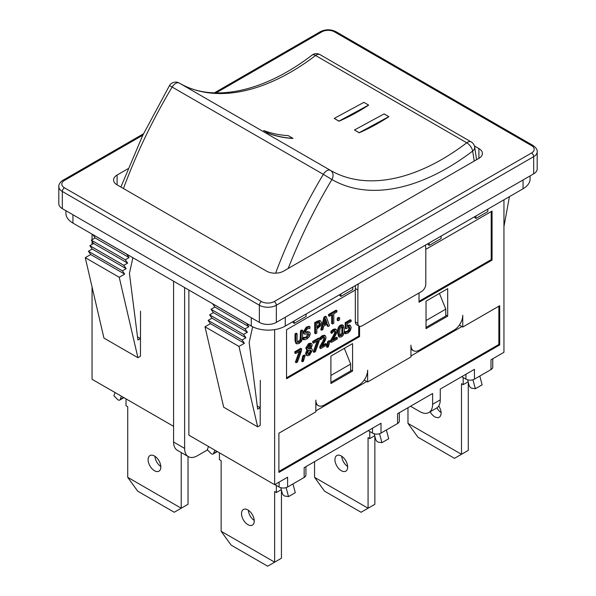 <?xml version="1.0" encoding="UTF-8"?>
<svg xmlns="http://www.w3.org/2000/svg" width="596" height="596" viewBox="0 0 596 596"><rect width="100%" height="100%" fill="white"/><g stroke="black" fill="none" stroke-linecap="round" stroke-linejoin="round"><path stroke-width="0.89" d="M121.428 396.228L120.176 399.476A3.002 1.736 60 0 1 119.684 400.087A3.002 1.736 60 0 1 117.457 399.372L113.866 395.789L115.103 392.578M181.229 452.535L181.229 508.224L188.023 504.305L188.023 456.462M154.915 456.275A9.007 5.2 -120 0 0 160.831 466.519M127.723 477.336L137.713 491.178L174.233 512.262L181.229 508.224L127.723 477.336L127.723 406.725L126.024 405.749L126.024 398.88M148.106 459.68A9.007 5.2 60 0 1 149.969 455.56A9.007 5.2 60 0 1 158.976 460.76A9.007 5.2 60 0 1 158.976 471.16A9.007 5.2 60 0 1 152.032 468.747A9.007 5.2 60 0 1 148.106 459.68M214.843 450.166L213.599 453.407A3.002 1.736 60 0 1 213.1 454.018A3.002 1.736 60 0 1 210.872 453.303L207.281 449.719L208.518 446.516M286.11 487.647L288.501 496.61L295.296 492.691L292.956 483.922M276.343 485.427L276.343 492.534L274.644 491.551L274.644 562.162L281.439 558.236L281.439 490.195M248.331 510.213A9.007 5.2 -120 0 0 254.246 520.457M288.501 496.61L284.91 496.051A3.002 1.736 60 0 1 282.191 493.011L280.776 487.699M221.138 531.274L231.129 545.117L267.649 566.2L274.644 562.162L221.138 531.274L221.138 460.663L219.44 459.68L219.44 452.818M241.522 513.618A9.007 5.2 60 0 1 243.391 509.498A9.007 5.2 60 0 1 252.399 514.698A9.007 5.2 60 0 1 252.399 525.098A9.007 5.2 60 0 1 245.455 522.685A9.007 5.2 60 0 1 241.522 513.618M276.343 492.534L281.297 489.674M65.91 210.701L65.91 213.293A24.019 13.872 0 0 0 72.943 223.098L251.288 326.064A24.019 13.872 0 0 0 285.26 326.064L523.057 188.776A24.019 13.872 0 0 0 530.09 178.971L530.09 175.887M475.921 215.99L475.921 218.441L487.811 211.58L487.811 209.129M429.209 242.959L429.209 245.41L441.1 238.549L441.1 236.09M306.068 314.055L306.068 316.506L294.178 323.375L294.178 320.916M352.78 287.086L352.78 289.537L340.89 296.406L340.89 293.955M461.699 376.694L465.945 379.145A6.005 3.464 0 0 0 474.438 379.145L491 369.587L491 359.783L503.948 352.303L503.948 199.809M140.544 356.177L137.914 357.697L119.23 277.282L124.668 274.138L122.359 270.867L126.181 268.662L123.819 265.317L127.641 263.112L125.279 259.767L129.101 257.561L126.784 254.187M140.462 356.222L140.544 311.164L140.462 338.573L137.914 340.04L129.421 273.355L132.893 257.71M260.296 425.313L257.658 426.833L238.974 346.418L244.42 343.274L242.103 340.003L245.925 337.798L243.563 334.453L247.385 332.248L245.023 328.903L248.845 326.697L246.535 323.323M260.206 425.358L260.296 380.3L260.206 407.709L257.658 409.176L249.165 342.491L252.652 326.794M259.357 322.391L62.327 208.637L62.327 191.472L259.357 305.226L259.357 322.391A12.009 6.936 -0 0 0 276.343 322.391L276.343 305.226L533.673 156.659L533.673 173.823A12.009 6.936 -0 0 0 537.19 168.921L537.19 151.756C537.532 149.849 536.154 147.763 533.048 145.484A3.002 1.736 -60 0 0 531.55 145.625A9.007 5.2 180 0 1 531.55 152.986L274.22 301.554A9.007 5.2 180 0 1 261.48 301.554L64.45 187.8A9.007 5.2 180 0 1 64.45 180.439L142.816 135.195M64.45 180.439A3.002 1.736 -120 0 0 62.953 180.29C62.573 180.134 58.341 183.702 58.81 186.57L58.81 203.735A12.009 6.936 -0 0 0 62.327 208.637M533.673 173.823L276.343 322.391M359.574 326.31L359.574 336.613L286.534 378.78L286.534 329.744L355.328 290.029L355.328 321.9A6.005 3.464 120 0 0 356.572 324.649L359.12 326.124A6.005 3.464 -60 0 1 357.876 323.375L357.876 290.029A48.045 27.736 -60 0 1 358.256 283.92M425.432 245.142A48.045 27.736 -60 0 1 425.812 250.804L425.812 284.143A6.005 3.464 -60 0 1 421.566 291.504L362.122 325.826A6.005 3.464 -60 0 1 359.12 326.124M355.328 290.029L355.328 288.561A48.045 27.736 -60 0 1 355.425 285.558M340.89 296.406L339.191 294.931M294.178 323.375L292.48 321.9M274.86 484.563L279.107 487.021A6.005 3.464 0 0 0 287.6 487.021L287.6 477.21L274.644 484.69L274.644 329.633M499.701 344.95L499.701 305.718L462.757 327.048L462.757 315.284A12.009 6.936 -60 0 1 454.264 329.99L419.442 350.098A12.009 6.936 -60 0 1 413.438 350.686A12.009 6.936 -60 0 1 410.949 345.188L410.949 356.959L367.643 381.969L367.643 370.198A12.009 6.936 -60 0 1 359.15 384.904L324.328 405.012A12.009 6.936 -60 0 1 318.324 405.608A12.009 6.936 -60 0 1 315.835 400.11L315.835 411.873L278.891 433.203L278.891 472.434L499.701 344.95L498.852 344.458L498.852 306.21M475.921 218.441L474.222 216.974M429.209 245.41L427.511 243.935M425.79 249.344L492.058 211.088L492.058 260.117L419.018 302.291L419.018 292.971M426.028 328.642L426.028 301.181L447.685 288.68L447.685 316.141L426.028 328.642M330.907 383.556L330.907 356.103L352.564 343.594L352.564 371.055L330.907 383.556M92.052 244.427L92.052 241.209M92.052 239.719L92.052 234.131M315.835 410.897L366.793 381.477L364.245 380.002M474.438 379.145L474.438 369.341L440.25 389.076L440.25 399.864L432.607 404.274A18.014 10.4 60 0 1 428.882 412.521A18.014 10.4 60 0 1 419.867 411.635L410.525 406.241M274.644 484.69L188.872 435.169L188.872 290.029M207.482 449.92L197.358 455.761A18.014 10.4 -60 0 1 188.351 456.655A18.014 10.4 -60 0 1 184.626 448.408L173.585 442.031L173.585 281.2M184.626 287.577L184.626 448.408M428.882 412.521L436.518 408.111A18.014 10.4 -120 0 0 440.25 399.864M173.585 426.341L92.052 379.272L92.052 286.907M368.276 430.632L372.522 433.083A6.005 3.464 0 0 0 381.015 433.083L381.015 423.279L304.154 467.651L304.154 477.456A6.005 3.464 0 0 0 305.919 475.005L305.919 466.638M432.607 404.274L432.607 393.487L397.577 413.713L397.577 423.525A6.005 3.464 0 0 0 399.335 421.067L399.335 412.7M287.6 487.021L304.154 477.456M173.585 442.031A18.014 10.4 120 0 0 177.31 450.278L188.351 456.655M330.907 375.465L350.657 364.067L344.346 348.347M330.907 382.334L350.657 370.935L350.657 364.067M426.028 320.551L445.771 309.153L439.461 293.426M426.028 327.42L445.771 316.014L445.771 309.153M381.015 433.083L397.577 423.525M491 369.587A6.005 3.464 0 0 0 492.758 367.136L492.758 358.762M410.949 355.976L461.907 326.563L459.36 325.088M278.891 471.451L498.852 344.458M367.643 381.969L366.793 381.477M462.757 327.048L461.907 326.563M117.107 175.045A12.009 6.936 -0 0 0 113.59 179.955A12.009 6.936 -0 0 0 117.107 184.857L117.107 175.045L127.946 168.787M478.893 158.38A12.009 6.936 -0 0 0 482.41 153.477A12.009 6.936 -0 0 0 478.893 148.568L478.893 158.38L283.562 271.15A12.009 6.936 -0 0 1 266.576 271.15L117.107 184.857M474.431 145.998L478.893 148.568M350.657 369.952L352.564 371.055M445.771 315.038L447.685 316.141M509.438 196.643L503.948 226.599M212.563 303.707L214.873 307.082L211.051 309.287L213.413 312.632L209.591 314.837L211.952 318.182L208.131 320.387L210.448 323.665L205.002 326.802L223.686 407.217L257.658 426.833M92.82 234.571L95.129 237.946L91.307 240.151L93.669 243.496L89.847 245.701L92.209 249.046L88.387 251.251L90.696 254.529L85.258 257.666L103.942 338.081L137.914 357.697M137.505 336.867L140.462 338.573M257.256 406.003L260.206 407.709M119.23 277.282L85.258 257.666M126.739 254.216L92.767 234.6M246.483 323.352L212.511 303.736M129.101 257.561L95.129 237.946M248.845 326.697L214.873 307.082M125.279 259.767L91.307 240.151M245.023 328.903L211.051 309.287M127.641 263.112L93.669 243.496M247.385 332.248L213.413 312.632M123.819 265.317L89.847 245.701M243.563 334.453L209.591 314.837M126.181 268.662L92.209 249.046M245.925 337.798L211.952 318.182M122.359 270.867L88.387 251.251M242.103 340.003L208.131 320.387M124.668 274.138L90.696 254.529M244.42 343.274L210.448 323.665M238.974 346.418L205.002 326.802M324.366 323.472L326.124 322.451L325.245 319.866M359.574 336.613L358.725 336.122L286.534 377.797M358.725 325.893L358.725 336.122M491.208 211.58L491.208 259.632L419.018 301.308M492.058 260.117L491.208 259.632M317.653 327.316L316.811 327.807L316.811 323.509L319.501 322.361L320.179 323.621L319.65 325.52L317.653 327.316L316.811 326.832L318.8 325.029L319.329 323.129L318.651 321.87M307.916 348.183L309.235 348.094L310.084 344.846M307.856 353.994L308.601 353.741L310.345 350.701L310.233 349.979M340.011 335.384L341.903 333.238L341.873 326.615M339.496 337.135L338.647 336.643L337.537 332.486C337.515 328.679 338.506 326.228 340.525 325.133L342.387 324.865L343.236 325.356L344.354 329.514C344.376 333.313 343.385 335.757 341.374 336.859L339.496 337.135L338.386 332.97C338.364 329.163 339.355 326.72 341.374 325.625L343.236 325.356M331.532 342.313L331.532 340.785L333.79 336.882C335.116 334.512 335.734 332.873 335.637 331.972L335.175 330.884L334.028 331.108L331.726 333.373L331.726 331.83L334.125 329.804L336.226 329.454L336.904 331.16L336.42 333.596L332.702 340.383L337.291 337.738L337.291 338.99L331.532 342.313L330.683 341.821L330.683 340.294L332.94 336.397C334.267 334.021 334.885 332.382 334.788 331.48L334.326 330.393M331.726 333.373L330.877 332.881L330.877 331.339L333.276 329.312L335.377 328.962L336.226 329.454M333.604 338.886L336.442 337.247L337.291 337.738M327.42 347.371L326.571 346.879L327.681 341.493L329.245 340.592L330.095 341.083L328.336 346.842L327.42 347.371L328.53 341.985L330.095 341.083M320.633 348.608L320.633 347.081L322.89 343.177C324.217 340.8 324.827 339.169 324.731 338.267L324.269 337.18L323.129 337.403L320.827 339.668L320.827 338.126L323.218 336.099L325.319 335.742L326.005 337.455L325.52 339.891L321.803 346.678L326.392 344.034L326.392 345.278L320.633 348.608L319.784 348.116L319.784 346.589L322.041 342.685C323.367 340.316 323.978 338.677 323.881 337.776L323.419 336.688M320.827 339.668L319.978 339.176L319.978 337.634L322.369 335.608L324.47 335.257L325.319 335.742M322.704 345.181L325.543 343.542L326.392 344.034M314.114 352.37L318.383 340.383L313.563 343.169L313.563 341.903L319.486 338.483L319.486 340.1L315.448 351.603L314.114 352.37L313.265 351.878L317.094 341.128M313.563 343.169L312.714 342.678L312.714 341.411L318.637 337.992L319.486 338.483M307.126 349.666L305.539 353.361L306.307 355.171L307.193 355.685L306.389 353.845L307.976 350.113L307.216 349.897L306.62 348.504L309.436 344.041L311.604 343.698L312.244 345.166L310.821 348.571L311.85 348.772L312.475 350.306L309.436 355.313L307.193 355.685M307.216 349.897L306.366 349.405L305.77 348.019L308.586 343.549L310.754 343.207L311.604 343.698M302.5 361.757L301.65 361.265L302.753 355.887L304.325 354.978L305.174 355.469L303.416 361.228L302.5 361.757L303.602 356.371L305.174 355.469M296.205 362.711L300.473 350.724L295.646 353.51L295.646 352.243L301.576 348.824L301.576 350.441L297.531 361.943L296.205 362.711L295.355 362.219L299.185 351.469M295.646 353.51L294.796 353.018L294.796 351.752L300.727 348.332L301.576 348.824M338.103 320.76L337.254 320.268L337.254 318.204L338.751 317.34L339.601 317.832L339.601 319.896L338.103 320.76L338.103 318.696L339.601 317.832M329.402 316.267L328.552 315.776L328.552 314.502L336.062 310.166L336.911 310.658L336.911 311.931L333.782 313.742L333.782 323.255L332.538 323.971L332.538 314.457L329.402 316.267L329.402 314.993L336.911 310.658M332.538 323.971L331.689 323.479L331.689 314.949M315.567 333.767L314.718 333.283L314.718 322.496L319.508 320.402L320.737 321.035L321.475 322.823L320.655 325.692L316.811 329.029L316.811 333.052L315.567 333.767L315.567 322.98L320.357 320.886L319.508 320.402M303.938 339.839L303.938 338.036L306.91 337.716L308.996 334.714L308.631 333.76L304.608 334.147L304.005 332.553L307.149 327.651L309.927 326.75L309.927 328.463L307.231 328.843L305.301 331.652L305.666 332.598L309.667 332.173L310.293 333.738L309.443 336.517L307.007 338.908L303.938 339.839L303.088 339.348L303.088 337.545L306.061 337.224L308.08 333.685M303.848 333.715L303.155 332.061L306.299 327.159L309.078 326.258L309.927 326.75M305.368 332.195L307.588 331.6L309.667 332.173M297.099 333.641L296.249 333.157L295.013 333.872L295.013 340.599L295.892 343.363L296.756 343.862L295.862 341.091L295.862 334.363L297.099 333.641L297.099 340.376L297.702 342.484M297.352 342.097L300.131 339.824L300.533 330.683L301.77 329.968L302.619 330.46L302.619 337.187L301.725 340.994L299.237 343.423L296.756 343.862M321.646 330.259L320.797 329.767L323.948 317.161L325.476 316.282L326.325 316.774L329.476 325.744L328.165 326.496L327.316 323.971L323.747 326.027L322.905 329.536L321.646 330.259L324.798 317.653L326.325 316.774M328.165 326.496L327.316 326.005L326.742 324.298M345.65 333.775L345.65 332.248L348.116 331.711L349.465 330.281L349.941 328.247L349.412 326.995L346.038 328.709L346.038 323.151L351.163 320.194L351.163 321.46L347.245 323.725L347.245 326.601L350.254 325.476L351.215 327.524L350.388 330.594L348.094 332.978L345.65 333.775L344.801 333.283L344.801 331.756L347.267 331.227L348.615 329.789L349.092 327.755L348.563 326.511M346.038 328.709L345.188 328.225L345.188 322.66L350.314 319.702L351.163 320.194M348.086 326.049L347.245 325.558L349.405 324.984L350.5 325.58L349.405 324.984M342.752 333.73L341.374 335.66L339.973 335.31L339.653 332.24L339.981 328.761L341.374 326.824L342.745 327.152L342.752 333.73L341.903 333.238M340.361 335.809L339.973 335.31M342.365 326.675L342.745 327.152L341.895 326.66M330.877 331.339L331.726 331.83M330.683 340.294L331.532 340.785M327.681 341.493L328.53 341.985M319.978 337.634L320.827 338.126M319.784 346.589L320.633 347.081M312.714 341.411L313.563 341.903M307.983 348.22L308.765 348.675L307.871 347.617L309.428 345.114L310.598 344.92L311.015 345.889L310.084 348.585L308.274 348.533M310.091 349.971L311.194 351.193L309.451 354.233L308.221 354.367L307.655 353.011L308.721 350.09L310.807 350.135M309.235 348.094L310.084 348.585M302.753 355.887L303.602 356.371M294.796 351.752L295.646 352.243M337.254 318.204L338.103 318.696M328.552 314.502L329.402 314.993M314.718 322.496L315.567 322.98M318.8 325.029L319.65 325.52M303.178 337.492L304.027 337.984M303.088 337.545L303.938 338.036M297.501 342.32L299.237 342.201L300.98 340.316L301.382 331.175L302.619 330.46M300.533 330.683L301.382 331.175M295.013 333.872L295.862 334.363M326.973 322.943L324.09 324.611L325.528 318.696L326.973 322.943L326.124 322.451M323.948 317.161L324.798 317.653M345.188 322.66L346.038 323.151M348.615 329.789L349.465 330.281M345.904 331.704L346.745 332.188M344.89 331.704L345.74 332.195M344.801 331.756L345.65 332.248M379.533 433.709L381.924 442.679L388.719 438.753L386.379 429.984M381.924 442.679L378.333 442.113A3.002 1.736 60 0 1 375.607 439.073L374.191 433.761M369.766 431.489L369.766 438.596L374.72 435.736M369.766 438.596L368.067 437.62L368.067 508.224L374.862 504.305L374.862 436.265M314.561 477.336L324.552 491.178L361.072 512.262L368.067 508.224L314.561 477.336L314.561 461.647M341.754 456.275A9.007 5.2 -120 0 0 347.669 466.519M334.945 459.68A9.007 5.2 60 0 1 336.807 455.56A9.007 5.2 60 0 1 345.814 460.76A9.007 5.2 60 0 1 345.814 471.16A9.007 5.2 60 0 1 338.878 468.747A9.007 5.2 60 0 1 334.945 459.68M472.948 379.771L475.34 388.741L482.134 384.822L479.795 376.054M475.34 388.741L471.749 388.175A3.002 1.736 60 0 1 469.03 385.143L467.614 379.831M463.181 377.551L463.181 384.666L468.136 381.805M463.181 384.666L461.483 383.682L461.483 454.294L468.277 450.367L468.277 382.327M407.977 423.398L417.967 437.248L454.487 458.331L461.483 454.294L407.977 423.398L407.977 407.709M436.898 407.88A9.007 5.2 -120 0 0 441.085 412.588M438.716 405.98A9.007 5.2 60 0 1 439.237 417.23A9.007 5.2 60 0 1 430.111 411.814M388.823 116.637L388.83 116.727A222.956 128.729 -60 0 1 359.165 132.804L354.464 129.98L384.115 113.91L388.823 116.637L359.172 132.699L354.464 129.98M368.604 105.082L368.611 105.172A222.956 128.729 -60 0 1 338.945 121.226L334.244 118.403L363.895 102.356L368.604 105.082L338.96 121.122L334.244 118.403M292.934 138.339L292.889 138.451A222.956 128.729 -60 0 1 268.342 133.355L263.685 130.531C271.336 133.415 279.517 135.113 288.218 135.62L292.934 138.339C284.232 137.832 276.052 136.141 268.401 133.251L263.685 130.531M123.61 397.487L120.176 399.476M217.033 451.425L213.599 453.407M285.26 326.064L285.26 317.243M251.288 317.735L251.288 326.064M523.057 179.955L523.057 188.776M72.943 223.098L72.943 214.761M355.328 321.9L357.876 323.375M355.328 288.561L357.876 290.029M372.522 428.181L372.522 433.083M465.945 374.243L465.945 379.145M279.107 482.112L279.107 487.021M58.81 186.57A12.009 6.936 -0 0 0 62.327 191.472A3.002 1.736 120 0 1 64.45 187.8M340.525 325.133L341.374 325.625M337.537 332.486L338.386 332.97M340.525 335.168L341.374 335.66M333.276 329.312L334.125 329.804M334.788 331.48L335.637 331.972M332.94 336.397L333.79 336.882M322.369 335.608L323.218 336.099M323.881 337.776L324.731 338.267M322.041 342.685L322.89 343.177M306.344 355.194L307.119 355.641M308.586 343.549L309.436 344.041M305.77 348.019L306.62 348.504M305.539 353.361L306.389 353.845M310.345 350.701L311.194 351.193M308.601 353.741L309.451 354.233M310.166 345.397L311.015 345.889M317.065 321.14L317.914 321.631M319.329 323.129L320.179 323.621M307.588 331.6L308.437 332.091M305.673 332.136L306.523 332.628M306.299 327.159L307.149 327.651M303.155 332.061L304.005 332.553M308.147 334.222L308.996 334.714M306.061 337.224L306.91 337.716M295.907 343.37L296.726 343.847M300.533 337.448L301.382 337.939M300.131 339.824L300.98 340.316M298.387 341.709L299.237 342.201M295.013 340.599L295.862 341.091M349.092 327.755L349.941 328.247M347.267 331.227L348.116 331.711M216.072 92.901L321.78 31.871A9.007 5.2 180 0 1 334.52 31.871L531.55 145.625M261.48 301.554A3.002 1.736 120 0 0 259.357 305.226A12.009 6.936 -0 0 0 276.343 305.226A3.002 1.736 -120 0 0 274.22 301.554M531.55 152.986A3.002 1.736 60 0 1 533.673 156.659A12.009 6.936 -0 0 0 537.19 151.756M334.52 31.871A3.002 1.736 -60 0 1 336.017 31.722L533.048 145.484M321.78 31.871A3.002 1.736 -120 0 0 320.275 31.722C325.528 29.174 330.773 29.174 336.017 31.722M123.461 188.522A360.312 208.026 -60 0 1 172.147 87.061L323.323 174.337A360.312 208.026 120 0 0 275.605 273.177M179.411 83.149A222.956 128.729 120 0 0 315.582 55.51L466.75 142.787A222.956 128.729 -60 0 1 330.504 170.389A222.956 128.729 -60 0 1 330.445 170.352L179.262 83.067L330.43 170.344A7.204 5.886 -59.9 0 0 330.43 170.344L330.43 170.344A7.204 4.157 120 0 0 323.323 174.337L331.92 179.523A7.204 5.886 -59.9 0 0 330.437 170.344A7.204 7.204 0 0 0 330.43 170.344L330.504 170.389M288.188 268.476A353.108 203.869 -60 0 1 331.92 179.523A230.168 132.886 120 0 0 472.65 151.079A7.204 4.85 -10 0 0 474.647 146.877A7.204 7.204 0 0 0 471.153 141.893A7.204 4.157 120 0 0 466.75 142.787A7.204 3.457 52.7 0 1 472.65 151.079A353.108 203.869 -60 0 1 474.215 161.076M169.473 85.608L172.147 87.061A7.204 4.157 -60 0 1 179.262 83.067A7.204 7.204 0 0 0 169.473 85.608L142.653 135.538L120.891 187.04M179.336 83.112C211.684 102.557 262.769 92.998 312.021 55.123A7.204 3.457 52.7 0 1 315.582 55.51A7.204 4.157 -60 0 1 319.985 54.616L471.153 141.893M119.684 400.087L123.894 397.651M213.1 454.018L217.316 451.589M315.835 404.17L318.324 405.608M410.949 349.256L413.438 350.686M311.85 348.772L311 348.28M62.953 180.29L143.494 133.787M214.396 92.857L320.275 31.722M319.985 54.616A7.204 7.204 0 0 0 312.021 55.123M476.591 159.706L474.647 146.877"/></g></svg>
